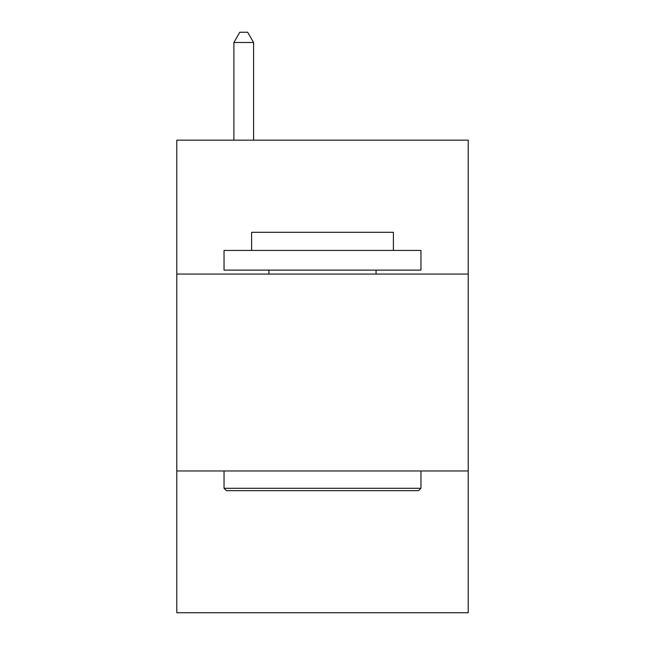 <?xml version="1.0" encoding="UTF-8"?>
<svg xmlns="http://www.w3.org/2000/svg" width="645" height="645" viewBox="0 0 645 645"><rect width="100%" height="100%" fill="white"/><g stroke="black" fill="none" stroke-linecap="round" stroke-linejoin="round"><path stroke-width="0.97" d="M468.214 274.061L468.214 140.159L176.786 140.159L176.786 274.061L468.214 274.061L468.214 612.75L176.786 612.75L176.786 274.061M468.214 470.971L176.786 470.971M226.403 490.668L224.041 488.297L420.959 488.297L418.597 490.668L226.403 490.668M420.959 250.429L420.959 270.118L224.041 270.118L224.041 250.429L420.959 250.429M251.614 250.429L251.614 232.313L393.386 232.313L393.386 250.429M420.959 470.971L420.959 488.297M224.041 470.971L224.041 488.297M376.059 270.118L376.059 274.061M268.941 270.118L268.941 274.061M253.582 140.159L253.582 42.489L233.885 42.489L233.885 140.159M233.885 42.489L239.795 32.25L247.672 32.25L253.582 42.489"/></g></svg>
